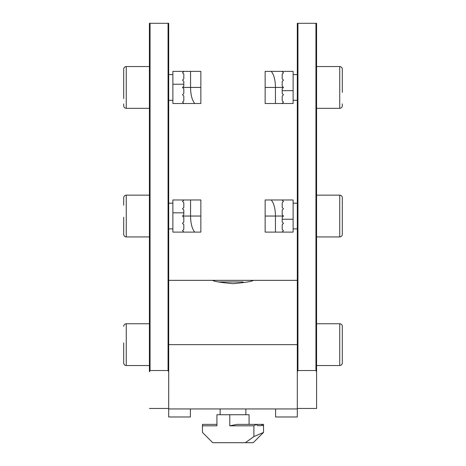 <?xml version="1.0" encoding="UTF-8"?>
<svg xmlns="http://www.w3.org/2000/svg" width="466" height="466" viewBox="0 0 466 466"><rect width="100%" height="100%" fill="white"/><g stroke="black" fill="none" stroke-linecap="round" stroke-linejoin="round"><path stroke-width="0.7" d="M168.698 371.798L168.057 370.522L168.057 23.3L168.698 23.3L168.698 344.642L297.302 344.642L297.302 280.34L253.417 280.34C252.205 281.423 245.407 282.536 233.023 283.666C220.604 282.542 213.795 281.429 212.583 280.34L168.698 280.34L168.698 408.944L297.302 408.944L297.302 23.3L297.943 23.3L297.943 370.522L297.302 371.798M253.417 280.34L212.583 280.34M275.598 408.944L275.598 416.983L297.302 416.983L297.302 408.944M190.402 408.944L190.402 416.983L168.698 416.983L168.698 408.944M315.948 370.522L315.948 23.3L316.589 23.3L316.589 408.461L316.589 371.798L315.948 370.522L297.943 370.522M297.302 229.703L297.302 228.899L293.12 228.899M293.12 203.182L297.302 203.182L297.302 202.378M315.948 23.3L297.943 23.3M283.474 216.043L282.192 217.325L282.192 222.066L283.474 223.354L282.192 224.641L282.192 229.383L283.474 230.67L282.029 232.115L275.441 232.115L275.441 216.043C275.354 208.698 273.961 203.339 271.259 199.966L265.148 199.966L265.148 216.043L283.474 216.043L282.192 214.756L282.192 210.015L283.474 208.727L282.192 207.44L282.192 202.698L283.474 201.411L282.029 199.966L271.259 199.966M275.441 232.115L265.148 232.115L265.148 216.043M282.029 199.966L293.12 199.966L293.12 232.115L282.029 232.115M342.312 338.054L342.312 362.967C342.161 364.529 341.298 365.385 339.737 365.542L339.737 323.742C341.298 323.899 342.161 324.755 342.312 326.317L342.312 338.054M339.737 323.742L316.589 323.742L316.589 337.128M342.312 342.906L342.312 326.317M263.5 425.662L262.515 425.662L263.5 425.662L263.54 424.375L263.54 432.413L253.9 436.59L245.32 442.7L212.746 442.7L202.46 432.413L202.46 424.375L216.923 424.375M245.32 442.7L253.254 442.7L263.54 432.413M202.46 425.819L216.923 425.819L216.923 414.728L249.077 414.728L249.077 424.375M262.515 425.662L262.009 424.375L261.385 425.662L257.727 425.662L256.184 424.375L253.9 425.819L253.9 436.59M253.9 425.819L229.785 425.819L237.112 424.375L263.54 424.375M257.727 425.662L261.385 425.662M218.42 281.947L243.118 281.947M222.882 281.947L222.515 281.947M342.312 226.878L342.312 226.272M342.312 205.815L342.312 234.369C342.161 235.93 341.298 236.786 339.737 236.938L339.737 195.143C341.298 195.295 342.161 196.151 342.312 197.718L342.312 205.203M316.589 203.683L316.589 236.938L339.737 236.938M275.441 103.516L282.029 103.516L283.474 102.066L282.192 100.784L282.192 96.043L283.474 94.755L282.192 93.468L282.192 88.726L283.474 87.439L282.192 86.152L282.192 81.41L283.474 80.123L282.192 78.841L282.192 74.1L283.474 72.812L282.029 71.362L265.148 71.362L265.148 103.516L275.441 103.516L275.441 87.439L265.148 87.439M282.029 71.362L293.12 71.362L293.12 103.516L282.029 103.516M271.259 71.362C273.956 74.717 275.348 80.07 275.441 87.439L283.474 87.439M342.312 103.889L342.312 105.765C342.161 107.326 341.298 108.188 339.737 108.339L339.737 66.545C341.298 66.696 342.161 67.553 342.312 69.114L342.312 92.367M342.312 76.29L342.312 70.989M123.688 205.203L123.688 197.718C123.84 196.151 124.702 195.295 126.263 195.143L126.263 236.938C124.702 236.786 123.84 235.93 123.688 234.369L123.688 217.261M123.688 226.272L123.688 226.878M126.263 236.938L149.411 236.938L149.411 203.683M126.263 365.542L149.411 365.542L149.411 323.742L126.263 323.742L126.263 365.542C124.702 365.385 123.84 364.529 123.688 362.967L123.688 342.906M190.559 199.966L183.971 199.966L182.526 201.411L183.808 202.698L183.808 207.44L182.526 208.727L183.808 210.015L183.808 214.756L182.526 216.043L183.808 217.325L183.808 222.066L182.526 223.354L183.808 224.641L183.808 229.383L182.526 230.67L183.971 232.115L200.852 232.115L200.852 199.966L190.559 199.966L190.559 216.043L200.852 216.043M183.971 232.115L172.88 232.115L172.88 199.966L183.971 199.966M194.741 232.115C192.044 228.765 190.652 223.406 190.559 216.043L182.526 216.043M123.688 70.989L123.688 76.29M123.688 98.588L123.688 69.114C123.84 67.553 124.702 66.696 126.263 66.545L126.263 108.339C124.702 108.188 123.84 107.326 123.688 105.765L123.688 103.889M182.526 87.439L183.808 86.152L183.808 81.41L182.526 80.123L183.808 78.841L183.808 74.1L182.526 72.812L183.971 71.362L190.559 71.362L190.559 87.439C190.646 94.784 192.039 100.143 194.741 103.516L200.852 103.516L200.852 87.439L182.526 87.439L183.808 88.726L183.808 93.468L182.526 94.755L183.808 96.043L183.808 100.784L182.526 102.066L183.971 103.516L194.741 103.516M190.559 71.362L200.852 71.362L200.852 87.439M183.971 103.516L172.88 103.516L172.88 71.362L183.971 71.362M172.88 228.899L168.698 228.899L168.698 201.731L168.698 203.182L172.88 203.182M149.411 371.798L149.411 23.3L150.052 23.3L150.052 370.522L149.411 371.798M168.057 370.522L150.052 370.522M168.057 23.3L150.052 23.3M293.12 219.253L282.192 219.253M229.785 425.819L229.785 414.728M293.12 90.654L282.192 90.654M172.88 212.828L183.808 212.828M172.88 84.224L183.808 84.224M316.589 408.461L297.302 408.461M316.589 365.542L339.737 365.542M245.862 414.728L245.862 408.944M220.138 414.728L220.138 408.944M316.589 195.143L339.737 195.143M293.12 100.301L297.302 100.301M316.589 108.339L339.737 108.339M316.589 66.545L339.737 66.545M293.12 74.577L297.302 74.577M149.411 195.143L126.263 195.143M126.263 323.742C124.702 323.899 123.84 324.755 123.688 326.317M172.88 100.301L168.698 100.301M149.411 108.339L126.263 108.339M149.411 66.545L126.263 66.545M172.88 74.577L168.698 74.577M168.698 408.461L149.411 408.461"/></g></svg>
